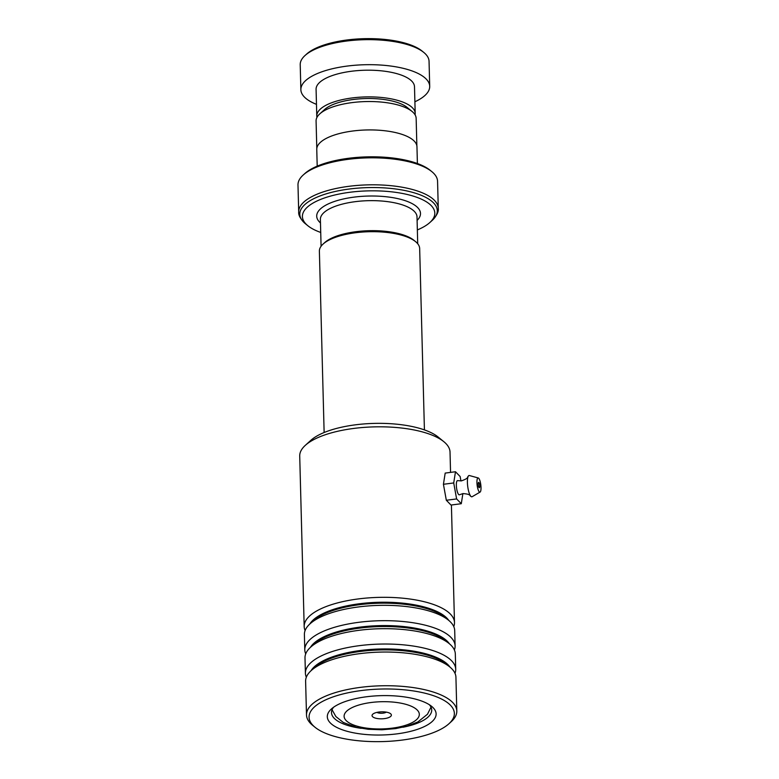<?xml version="1.0" encoding="UTF-8"?>
<svg xmlns="http://www.w3.org/2000/svg" width="779" height="779" viewBox="0 0 779 779"><rect width="100%" height="100%" fill="white"/><g stroke="black" fill="none" stroke-linecap="round" stroke-linejoin="round"><path stroke-width="1.17" d="M316.8 148.429L316.079 120.969A50.051 18.102 -1.5 0 1 319.818 113.851L324.59 109.527A44.754 16.184 -1.5 0 1 362.254 98.68A44.754 16.184 -1.5 0 1 403.989 105.321A44.754 16.184 -1.5 0 1 407.057 107.366L412.042 111.436A50.051 18.102 -1.5 0 1 416.152 118.35L416.862 145.809M319.818 113.851A50.051 18.102 -1.5 0 1 361.943 101.718A50.051 18.102 -1.5 0 1 408.615 109.148A50.051 18.102 -1.5 0 1 412.042 111.436M323.119 244.031L324.736 242.571A48.376 17.489 -1.5 0 1 365.448 230.847A48.376 17.489 -1.5 0 1 410.562 238.023A48.376 17.489 -1.5 0 1 413.873 240.244L415.558 241.617A50.158 18.141 178.5 0 0 412.12 239.319A50.158 18.141 178.5 0 0 365.341 231.869A50.158 18.141 178.5 0 0 323.119 244.031A50.158 18.141 178.5 0 0 319.38 251.169L324.132 432.52M373.501 717.352A9.669 3.496 178.5 0 0 386.189 718.316A9.669 3.496 178.5 0 0 390.581 713.73A9.669 3.496 178.5 0 0 389.919 713.282A9.669 3.496 178.5 0 0 380.912 711.85A9.669 3.496 178.5 0 0 372.771 714.197A9.669 3.496 178.5 0 0 373.501 717.352M376.948 712.386A5.365 1.938 178.5 0 0 377.046 712.444A5.365 1.938 178.5 0 0 386.316 712.133M417.349 229.932A66.234 23.954 178.5 0 0 429.872 222.512A66.234 23.954 178.5 0 0 424.857 200.904A66.234 23.954 178.5 0 0 337.93 194.292A66.234 23.954 178.5 0 0 307.822 225.706A66.234 23.954 178.5 0 0 312.36 228.744A66.234 23.954 178.5 0 0 320.724 232.454M303.197 175.022L304.813 173.561A68.016 24.597 -1.5 0 1 362.069 157.066A68.016 24.597 -1.5 0 1 425.5 167.164A68.016 24.597 -1.5 0 1 430.154 170.28L431.848 171.653A69.808 25.249 178.5 0 0 427.067 168.449A69.808 25.249 178.5 0 0 361.962 158.088A69.808 25.249 178.5 0 0 303.197 175.022A69.808 25.249 178.5 0 0 297.987 184.954L298.698 211.927A69.808 25.249 -1.5 0 1 349.021 186.298A69.808 25.249 -1.5 0 1 427.768 195.432A69.808 25.249 -1.5 0 1 438.275 208.275L437.564 181.293A69.808 25.249 178.5 0 0 431.848 171.653M317.199 166.141L316.761 149.402A50.119 18.121 -1.5 0 1 352.887 130.999A50.119 18.121 -1.5 0 1 409.423 137.552A50.119 18.121 -1.5 0 1 416.96 146.773L417.398 163.522M424.419 429.891L419.667 248.54A50.158 18.141 178.5 0 0 415.558 241.617M305.017 55.523L306.634 54.063A62.651 22.659 -1.5 0 1 405.022 43.108A62.651 22.659 -1.5 0 1 422.082 51.044L423.766 52.417A64.443 23.302 178.5 0 0 406.219 44.257A64.443 23.302 178.5 0 0 305.017 55.523A64.443 23.302 178.5 0 0 300.217 64.696L300.869 89.721A64.443 23.302 178.5 0 0 316.469 104.357M415.08 114.825A49.223 17.8 178.5 0 0 415.197 113.432A49.223 17.8 178.5 0 0 397.757 100.403A49.223 17.8 178.5 0 0 345.058 99.079A49.223 17.8 178.5 0 0 316.78 116.013A49.223 17.8 178.5 0 0 316.965 117.395M415.197 113.432L414.496 86.742A49.223 17.8 178.5 0 0 397.056 73.713A49.223 17.8 178.5 0 0 344.357 72.389A49.223 17.8 178.5 0 0 316.079 89.322L316.78 116.013M414.886 101.776A64.443 23.302 178.5 0 0 429.706 86.342A64.443 23.302 178.5 0 0 406.881 69.282A64.443 23.302 178.5 0 0 337.891 67.559A64.443 23.302 178.5 0 0 300.869 89.721M429.706 86.342L429.054 61.317A64.443 23.302 178.5 0 0 423.766 52.417M305.329 445.335L310.802 440.369A69.097 24.986 -1.5 0 1 355.088 424.867A69.097 24.986 -1.5 0 1 438.129 437.029L443.864 441.703A75.183 27.187 178.5 0 0 353.51 428.469A75.183 27.187 178.5 0 0 305.329 445.335A75.183 27.187 178.5 0 0 299.72 456.027L304.18 626.53A75.183 27.187 -1.5 0 1 357.97 598.973A75.183 27.187 -1.5 0 1 454.488 622.596A75.183 27.187 -1.5 0 1 453.777 626.618M450.554 472.386L450.028 452.093A75.183 27.187 178.5 0 0 443.864 441.703M402.363 740.05A72.671 26.282 178.5 0 0 448.938 723.749A72.671 26.282 178.5 0 0 435.607 696.455A72.671 26.282 178.5 0 0 361.057 690.584A72.671 26.282 178.5 0 0 315.018 727.255A72.671 26.282 178.5 0 0 402.363 740.05M315.018 727.255L312.652 725.337A75.183 27.187 -1.5 0 1 306.498 714.947A75.183 27.187 -1.5 0 1 360.288 687.39A75.183 27.187 -1.5 0 1 456.806 711.013A75.183 27.187 -1.5 0 1 451.197 721.705L448.938 723.749M397.173 733.837A54.413 19.679 -1.5 0 1 341.358 729.436A54.413 19.679 -1.5 0 1 331.377 708.997A54.413 19.679 -1.5 0 1 366.247 696.796A54.413 19.679 -1.5 0 1 431.654 706.368A54.413 19.679 -1.5 0 1 397.173 733.837M333.578 707.235A50.119 18.121 178.5 0 0 331.503 712.619A50.119 18.121 178.5 0 0 361.193 728.336M305.719 653.863A75.183 27.187 -1.5 0 1 304.793 649.881L304.394 634.534A75.183 27.187 -1.5 0 1 310.003 623.843A75.183 27.187 -1.5 0 1 358.184 606.977A75.183 27.187 -1.5 0 1 448.538 620.211A75.183 27.187 -1.5 0 1 454.702 630.601L455.102 645.947A75.183 27.187 -1.5 0 1 454.391 649.978M306.332 677.224A75.183 27.187 -1.5 0 1 305.407 673.241L304.998 657.895A75.183 27.187 -1.5 0 1 310.607 647.193A75.183 27.187 -1.5 0 1 358.788 630.338A75.183 27.187 -1.5 0 1 449.152 643.571A75.183 27.187 -1.5 0 1 455.316 653.951L455.715 669.307A75.183 27.187 -1.5 0 1 455.004 673.329M304.793 649.881A75.183 27.187 -1.5 0 1 358.583 622.333A75.183 27.187 -1.5 0 1 455.102 645.947M306.498 714.947L305.611 681.245A75.183 27.187 -1.5 0 1 311.22 670.553A75.183 27.187 -1.5 0 1 359.401 653.698A75.183 27.187 -1.5 0 1 449.765 666.921A75.183 27.187 -1.5 0 1 455.929 677.311L456.806 711.013M305.407 673.241A75.183 27.187 -1.5 0 1 359.197 645.684A75.183 27.187 -1.5 0 1 455.715 669.307M305.105 630.513A75.183 27.187 -1.5 0 1 304.18 626.53M402.889 727.245A50.119 18.121 178.5 0 0 431.712 710A50.119 18.121 178.5 0 0 429.356 704.732M480.088 492.085L472.132 496.71A10.74 2.756 -97.4 0 1 470.779 496.233C469.299 495.648 471.431 494.266 463.018 493.574L459.493 494.762A7.157 1.84 -97.4 0 1 456.348 485.229A7.157 1.84 -97.4 0 1 457.663 480.643L461.363 480.886C469.318 478.063 466.903 477.274 468.189 476.339A10.74 2.756 -97.4 0 1 469.377 475.531L478.248 477.965A7.157 1.84 -97.4 0 1 481.013 487.547A7.157 1.84 -97.4 0 1 480.088 492.085A7.157 1.84 -97.4 0 1 476.933 482.552A7.157 1.84 -97.4 0 1 478.248 477.965M478.209 484.11A2.688 0.691 82.6 0 0 479.319 487.712A2.688 0.691 82.6 0 0 479.737 485.979A2.688 0.691 82.6 0 0 478.627 482.386A2.688 0.691 82.6 0 0 478.209 484.11M470.779 496.233A10.74 2.756 -97.4 0 1 467.41 482.415A10.74 2.756 -97.4 0 1 468.189 476.339M460.954 480.925L460.146 476.524L455.481 471.743L453.719 482.951L456.621 498.93L446.328 500.264L451.002 505.045L461.295 503.711L462.882 493.594M456.621 498.93L461.295 503.711M455.481 471.743L445.189 473.087L443.426 484.285L446.328 500.264M453.719 482.951L443.426 484.285M321.084 246.271L320.383 219.425A48.327 17.479 -1.5 0 1 355.224 201.673A48.327 17.479 -1.5 0 1 409.735 208.003A48.327 17.479 -1.5 0 1 417.008 216.893L417.71 243.739M413.668 707.41A37.635 13.613 178.5 0 0 361.865 704.206A37.635 13.613 178.5 0 0 349.752 723.224A37.635 13.613 178.5 0 0 401.565 726.427A37.635 13.613 178.5 0 0 413.668 707.41M320.471 222.94A51.911 18.774 -1.5 0 1 345.136 198.606A51.911 18.774 -1.5 0 1 412.695 203.913A51.911 18.774 -1.5 0 1 417.096 220.408M429.872 222.512L432.16 220.447A68.766 24.87 178.5 0 0 426.941 198.012A68.766 24.87 178.5 0 0 336.694 191.147A68.766 24.87 178.5 0 0 305.436 223.768C300.587 219.24 298.338 215.296 298.698 211.927M309.779 624.037A71.395 25.814 -1.5 0 1 359.138 603.793A71.395 25.814 -1.5 0 1 448.772 620.405M310.393 647.398A71.395 25.814 -1.5 0 1 359.752 627.153A71.395 25.814 -1.5 0 1 449.386 643.756M311.006 670.748A71.395 25.814 -1.5 0 1 360.365 650.504A71.395 25.814 -1.5 0 1 449.989 667.116M310.003 623.843L313.411 620.746A71.395 25.814 -1.5 0 1 359.168 604.738A71.395 25.814 -1.5 0 1 444.975 617.299L448.538 620.211M310.607 647.193L314.025 644.106A71.395 25.814 -1.5 0 1 359.781 628.098A71.395 25.814 -1.5 0 1 445.578 640.659L449.152 643.571M311.22 670.553L314.638 667.457A71.395 25.814 -1.5 0 1 360.385 651.448A71.395 25.814 -1.5 0 1 446.192 664.02L449.765 666.921M332.058 709.737L335.895 716.563L343.325 722.484L356.578 727.391L368.204 729.28L381.944 729.767L395.625 728.608L407.144 726.145L417.943 721.899L427.476 714.236L431.001 707.147M307.822 225.706L305.436 223.768M438.275 208.275C438.811 211.615 436.766 215.676 432.16 220.447M454.488 622.596L451.411 504.996"/></g></svg>
